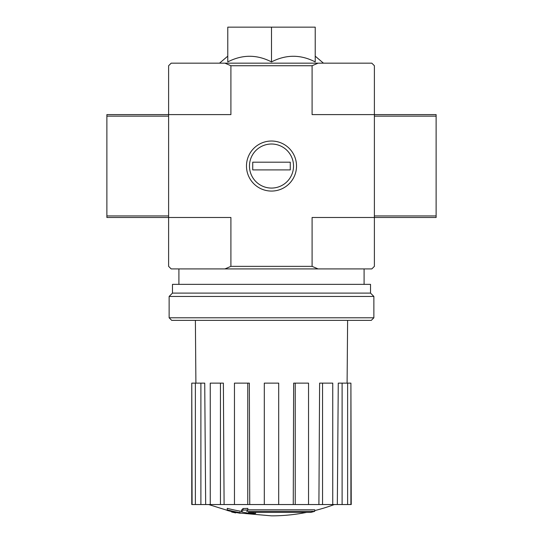 <?xml version="1.0" encoding="UTF-8"?>
<svg xmlns="http://www.w3.org/2000/svg" width="543" height="543" viewBox="0 0 543 543"><rect width="100%" height="100%" fill="white"/><g stroke="black" fill="none" stroke-linecap="round" stroke-linejoin="round"><path stroke-width="0.81" d="M310.84 512.382A180.038 170.231 90 0 0 314.736 511.336A180.038 170.231 90 0 1 310.84 512.382L248.389 512.382A177.405 174.71 90 0 0 255.617 513.434A176.224 143.467 90 0 1 250.92 513.563A178.07 175.362 -90 0 1 241.33 511.873A176.55 30.659 -90 0 0 243.047 510.074A172.728 140.623 -90 0 0 247.832 509.925A177.323 30.788 90 0 1 246.692 511.336L314.736 511.336L314.736 509.796L247.832 509.796M241.33 511.873L241.33 510.332A176.55 30.659 -90 0 0 243.047 508.526A172.728 140.623 -90 0 0 247.832 508.384L247.832 509.925M243.047 508.526L243.047 510.074M255.617 512.382L255.617 513.434M227.259 509.891L227.259 508.35A178.124 178.124 0 0 0 240.121 511.139L240.121 513.25A178.681 178.681 0 0 1 227.259 510.468L227.259 509.891A178.124 178.124 0 0 0 240.121 512.687M235.75 512.416L235.75 512.911A179.17 179.17 0 0 1 231.63 512.022L231.63 511.526M227.775 61.916C242.348 54.402 256.92 54.402 271.5 61.916C286.073 54.402 300.646 54.402 315.225 61.916L315.225 27.15L227.775 27.15L227.775 61.916M318.083 63.158L371.812 63.158L374.385 65.73L374.385 114.6L436.117 114.6L436.117 217.485L374.385 217.485L374.385 114.6L312.089 114.6L312.089 65.73L230.911 65.73L230.911 114.6L168.615 114.6L168.615 217.485L230.911 217.485L230.911 266.355L312.089 266.355L312.089 217.485L374.385 217.485L374.385 266.355L371.812 268.928L171.188 268.928L168.615 266.355L168.615 217.485L106.883 217.485L106.883 114.6L168.615 114.6L168.615 65.73L171.188 63.158L318.083 63.158L312.089 65.73M296.519 166.043A25.019 25.019 0 0 1 258.991 187.715A25.019 25.019 0 0 1 258.991 144.377A25.019 25.019 0 0 1 296.519 166.043M312.089 266.355L318.083 268.928M224.917 268.928L230.911 266.355M230.911 65.73L224.917 63.158M271.5 61.916L271.5 27.15M306.666 512.382A180.045 180.045 0 0 1 271.5 515.85L240.121 513.094M227.259 510.332L208.675 504.535M350.907 504.535L350.907 383.127L351.233 504.535L337.332 504.535L338.269 383.127L342.11 383.127L342.11 504.535M332.744 504.535L322.556 504.535L322.556 383.127L332.744 383.127L332.744 504.535L337.332 504.535M322.556 504.535L318.904 504.535L319.617 383.127L322.556 383.127M308.539 504.535L295.236 504.535L295.236 383.127L308.539 383.127L308.539 504.535L318.904 504.535M295.236 504.535L293.261 504.535L293.648 383.127L295.236 383.127M278.702 504.535L264.298 504.535L264.298 383.127L278.702 383.127L278.702 504.535L293.261 504.535M249.739 504.535L247.764 504.535L247.764 383.127L249.352 383.127L249.739 504.535L264.298 504.535M247.764 504.535L191.767 504.535L191.767 383.127L192.093 504.535M200.89 504.535L200.89 383.127L204.731 383.127L205.668 504.535M220.444 504.535L220.444 383.127L223.383 383.127L224.096 504.535M350.907 383.127L347.622 383.127L347.622 504.535M347.622 383.127L342.11 383.127M200.89 383.127L192.093 383.127M195.378 383.127L195.378 504.535M220.444 383.127L210.256 383.127L210.256 504.535M247.764 383.127L234.461 383.127L234.461 504.535M169.131 317.798L171.703 320.37L371.297 320.37L373.869 317.798L373.869 296.451L169.131 296.451L169.131 317.798L373.869 317.798M169.131 296.451L172.477 293.105L370.523 293.105L373.869 296.451M172.477 293.105L172.477 284.362L370.523 284.362L370.523 293.105M249.468 166.043A22.032 22.032 0 0 1 282.516 146.963A22.032 22.032 0 0 1 282.516 185.122A22.032 22.032 0 0 1 249.468 166.043M252.726 169.905L252.726 162.187L290.274 162.187L290.274 169.905L252.726 169.905M168.615 215.944L106.883 215.944M168.615 116.148L106.883 116.148M374.385 116.148L436.117 116.148M374.385 215.944L436.117 215.944M227.775 56.167L219.542 63.158M315.225 56.167L323.458 63.158M364.095 284.362L364.095 268.928M178.905 284.362L178.905 268.928M314.736 510.583A180.045 180.045 0 0 0 334.325 504.535M347.099 383.127L347.615 320.37M195.901 383.127L195.385 320.37"/></g></svg>
